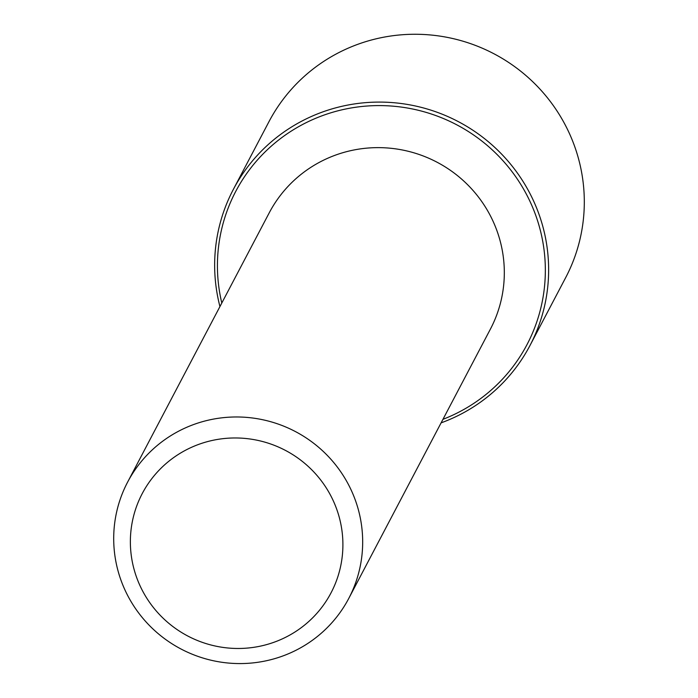 <?xml version="1.0" encoding="UTF-8"?>
<svg xmlns="http://www.w3.org/2000/svg" width="698" height="698" viewBox="0 0 698 698"><rect width="100%" height="100%" fill="white"/><g stroke="black" fill="none" stroke-linecap="round" stroke-linejoin="round"><path stroke-width="1.05" d="M127.612 482.117L269.254 212.785A124.933 122.848 27.7 0 1 408.086 151.248A124.933 122.848 27.7 0 1 504.296 270.266A124.933 122.848 27.7 0 1 490.415 329.09L348.764 598.43A124.933 122.848 27.7 0 1 209.941 659.959A124.933 122.848 27.7 0 1 113.722 540.941A124.933 122.848 27.7 0 1 127.612 482.117A124.933 122.848 27.7 0 1 266.435 420.589A124.933 122.848 27.7 0 1 362.655 539.606A124.933 122.848 27.7 0 1 348.764 598.43M130.386 543.794A106.654 104.866 27.7 0 1 234.58 437.969A106.654 104.866 27.7 0 1 342.884 542.651A106.654 104.866 27.7 0 1 238.699 648.477A106.654 104.866 27.7 0 1 130.386 543.794M221.798 303.028A164.554 161.796 27.7 0 1 217.453 268.87A164.554 161.796 27.7 0 1 378.211 105.59A164.554 161.796 27.7 0 1 545.312 267.098A164.554 161.796 27.7 0 1 442.951 419.332M219.94 306.562A167.599 164.789 27.7 0 1 214.679 268.398A167.599 164.789 27.7 0 1 233.306 189.481A167.599 164.789 27.7 0 1 419.542 106.942A167.599 164.789 27.7 0 1 548.602 266.592A167.599 164.789 27.7 0 1 529.983 345.501A167.599 164.789 27.7 0 1 441.092 422.866M233.306 189.481L268.974 121.661A167.599 164.789 27.7 0 1 455.209 39.114A167.599 164.789 27.7 0 1 584.278 198.764A167.599 164.789 27.7 0 1 565.65 277.673L529.983 345.501"/></g></svg>
